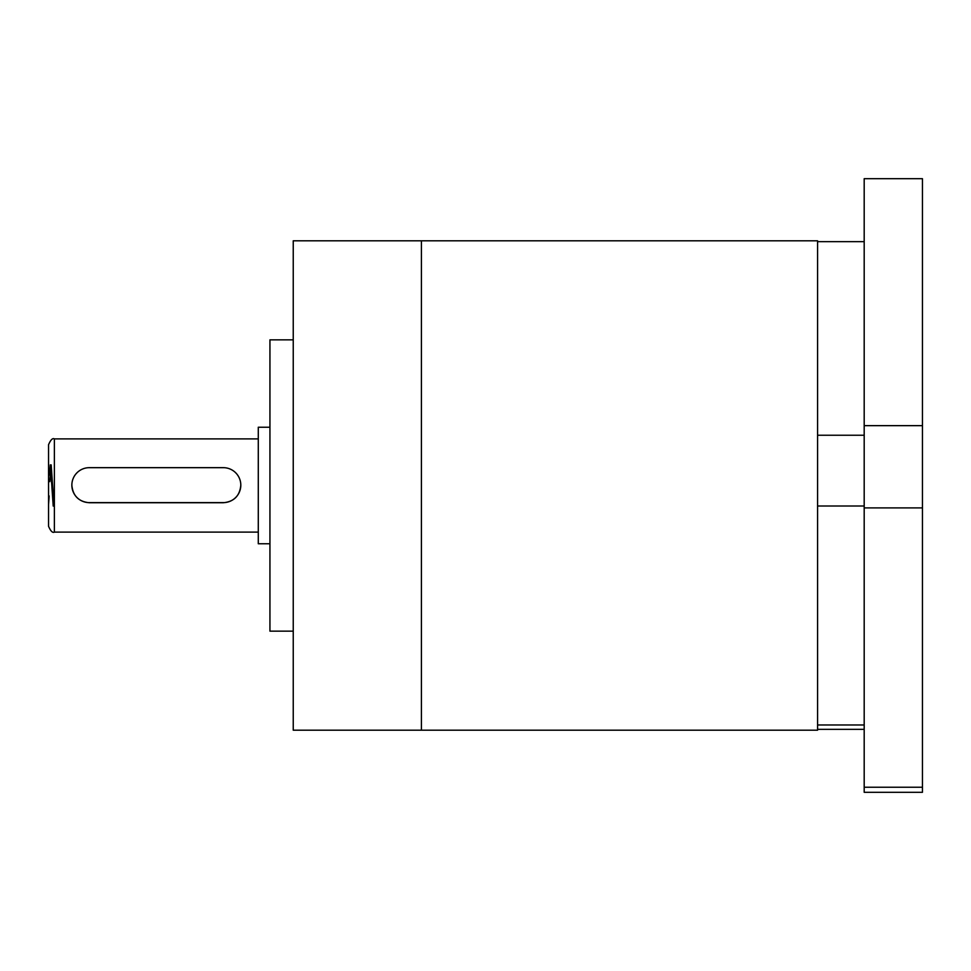 <?xml version="1.0" encoding="UTF-8"?>
<svg xmlns="http://www.w3.org/2000/svg" width="971" height="971" viewBox="0 0 971 971"><rect width="100%" height="100%" fill="white"/><g stroke="black" fill="none" stroke-linecap="round" stroke-linejoin="round"><path stroke-width="1.46" d="M817.582 485.5L817.582 730.192L421.414 730.192L421.414 240.808L421.414 730.192L293.242 730.192L293.242 240.808L817.582 240.808L817.582 485.5M817.582 729.33L864.19 729.33M864.19 435.239L817.582 435.239L817.582 241.67L864.19 241.67M864.19 724.973L817.582 724.973L817.582 506.012L864.19 506.012M864.19 787.238L922.45 787.238L922.45 792.312L864.19 792.312L864.19 178.688L922.45 178.688L922.45 507.894L864.19 507.894M922.45 787.238L922.45 507.894M864.19 425.65L922.45 425.65M71.854 485.148A17.478 17.478 -0 0 0 89.332 502.626L223.33 502.626A17.478 17.478 -0 0 0 240.808 485.148A17.478 17.478 -0 0 0 223.33 467.67L89.332 467.67A17.478 17.478 -0 0 0 71.854 485.148L71.854 485.245C72.898 495.89 78.724 501.716 89.332 502.735L223.33 502.735C233.962 501.704 239.788 495.865 240.808 485.245L240.808 485.148M54.376 532.108C52.58 533.091 50.638 531.149 48.55 526.282L48.55 444.718C50.638 439.851 52.58 437.909 54.376 438.892L54.376 532.108L258.286 532.108M269.938 543.76L258.286 543.76L258.286 427.24L269.938 427.24M293.242 631.15L269.938 631.15L269.938 339.85L293.242 339.85M49.157 495.95L48.55 504.665L48.55 493.608M54.012 506.134L51.184 464.939M51.099 464.866L49.812 481.64M53.211 506.061L50.371 464.866M50.298 464.939L49.412 475.05M54.376 438.892L258.286 438.892"/></g></svg>
